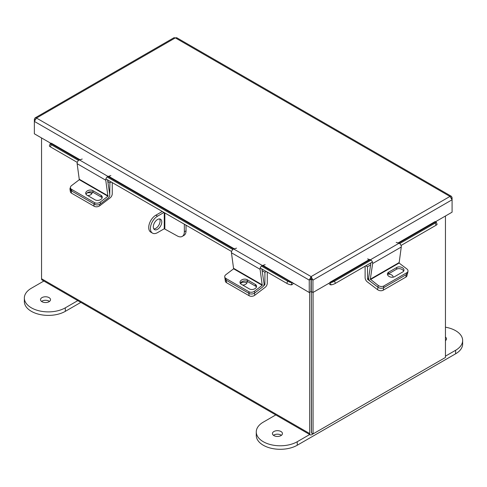 <?xml version="1.0" encoding="UTF-8"?>
<svg xmlns="http://www.w3.org/2000/svg" width="487" height="487" viewBox="0 0 487 487"><rect width="100%" height="100%" fill="white"/><g stroke="black" fill="none" stroke-linecap="round" stroke-linejoin="round"><path stroke-width="0.73" d="M41.553 137.949L41.553 278.753A2.806 1.619 -60 0 0 42.138 280.037L310.268 434.842A2.806 1.619 120 0 0 311.674 434.702L443.462 358.615A2.806 1.619 120 0 0 443.474 358.615M310.268 434.842A2.806 1.619 120 0 1 309.689 433.558L309.689 292.255M311.467 432.773L311.382 291.597L311.382 432.925L313.068 433.899L445.447 357.47L445.447 216.009M435.262 221.889L452.082 212.18L452.082 199.786L449.964 196.431L175.344 37.883L176.678 37.7L451.431 196.328L449.964 196.431L311.102 276.598L309.251 280.11L309.251 292.504L310.943 291.53L311.102 276.598L312.952 280.11L312.952 292.504L329.924 282.71L329.924 282.302L330.229 282.679L370.059 259.687M451.431 196.328L452.082 197.655L452.082 199.786L312.952 280.11L311.26 279.136L311.26 291.53L312.952 292.504M309.251 292.504L262.931 265.354M310.943 279.136L309.251 280.11L34.364 121.409L36.482 118.049L35.015 117.951L34.364 119.272L34.364 133.803L51.184 143.507M311.26 279.136L311.102 278.552M34.364 119.272L34.942 119.607M35.015 117.951L174.005 37.7L175.344 37.883L36.482 118.049L311.102 276.598M452.082 197.655L451.498 197.984M262.341 265.573L291.975 282.679L292.279 282.302M291.975 282.679L291.129 284.858A2.679 1.546 120 0 0 293.338 283.318M79.996 159.742L51.336 143.19L51.032 143.574L79.375 159.937M77.281 162.396L50.392 146.873A3.202 0.676 -158.8 0 1 49.364 145.887L50.21 143.714A3.202 0.676 21.2 0 1 50.934 143.562L51.032 143.574M291.031 284.852A3.202 0.676 -158.8 0 1 286.813 283.367L260.21 268.008M231.587 251.487L105.898 178.924M50.21 143.714A3.202 0.676 21.2 0 0 51.232 144.694L50.392 146.873M286.813 283.367L287.653 281.188L261.458 266.066M232.835 249.539L107.146 176.976M78.529 160.448L51.232 144.694M287.653 281.188A3.202 0.676 21.2 0 0 291.877 282.673M398.676 243.159L435.415 221.95L435.11 221.573L398.056 242.964M328.865 283.318A2.679 1.546 -120 0 0 331.075 284.858L330.229 282.679M435.415 221.95L435.512 221.944A3.202 0.676 -21.2 0 1 436.236 222.09A3.202 0.676 -21.2 0 1 435.214 223.07L399.657 243.603M436.236 222.09L437.076 224.27A3.202 0.676 158.8 0 1 436.054 225.25L401.038 245.466M372.415 261.994L335.391 283.367A3.202 0.676 158.8 0 1 331.172 284.852M330.326 282.673A3.202 0.676 -21.2 0 0 334.545 281.188L335.391 283.367M371.033 260.125L334.545 281.188M365.116 266.206L365.116 277.675A3.616 2.088 -120 0 0 367.271 281.839L377.608 289.698L377.979 287.227L367.642 279.368L368.683 278.765M370.601 264.922L367.472 266.73L367.642 279.368M365.84 265.786L367.472 266.73M389.844 276.823A3.999 2.642 -171.5 0 1 390.525 277.048M407.272 273.883L407.016 275.587A3.999 2.642 -171.5 0 1 405.854 277.121L383.232 290.185A3.999 2.642 -171.5 0 1 377.608 289.698M393.167 277.17A3.999 2.642 8.5 0 0 388.005 274.199M370.485 279.568L399.109 263.047L401.27 247.025L372.646 263.546L370.315 279.203L378.241 285.467L377.979 287.227A3.999 2.642 8.5 0 0 383.598 287.714A3.999 2.642 -171.5 0 1 377.979 287.227L370.223 281.328A2.654 1.534 -120 0 1 368.659 277.949L370.905 262.864M405.854 277.121L406.225 274.65L383.598 287.714L383.232 290.185M240.408 283.501A3.999 2.642 171.5 0 1 246.349 282.74A3.999 2.642 171.5 0 1 246.86 283.105M264.039 284.518L264.739 284.925L264.91 284.591L264.91 272.288L262.122 270.675M254.464 293.174L254.774 295.25L265.105 287.391A3.616 2.088 120 0 0 267.266 283.233L267.266 272.081M266.261 271.502L264.91 272.288M264.739 284.925L263.564 285.814M254.774 295.25A3.999 2.642 171.5 0 1 249.149 295.743L226.522 282.679A3.999 2.642 171.5 0 1 225.359 281.145L224.994 278.674A3.999 2.642 -8.5 0 0 226.157 280.208A3.999 2.642 171.5 0 1 224.994 278.674L224.732 276.914A3.999 2.642 -8.5 0 0 225.895 278.448L226.522 282.679M242.721 285.072A3.999 2.642 -8.5 0 0 247.146 281.803A3.999 2.642 -8.5 0 0 246.97 281.249M249.149 295.743L248.784 293.271L226.157 280.208L249.119 293.466L248.857 291.707L225.895 278.448M399.109 263.047L406.858 268.94A3.999 2.642 8.5 0 1 407.99 271.162A3.999 2.642 8.5 0 1 406.828 272.696L383.859 285.954L383.598 287.714L406.566 274.455L406.828 272.696M387.518 274.705A4.237 2.8 -171.5 0 1 388.407 273.925L396.552 269.22A4.237 2.8 -171.5 0 1 400.691 268.867A4.237 2.8 -171.5 0 1 403.62 271.186M407.99 271.162L407.729 272.921A3.999 2.642 -171.5 0 1 406.566 274.455M388.669 272.166A4.237 2.8 8.5 0 0 387.433 273.791A4.237 2.8 8.5 0 0 389.813 276.811A4.237 2.8 8.5 0 0 394.592 276.671L402.737 271.965A4.237 2.8 8.5 0 0 403.966 270.34A4.237 2.8 8.5 0 0 401.586 267.32A4.237 2.8 8.5 0 0 396.814 267.46L388.669 272.166L388.407 273.925M378.241 285.467A3.999 2.642 8.5 0 0 383.859 285.954M372.646 263.546A2.654 1.534 -120 0 0 370.37 259.784L367.569 258.914M396.193 242.386L398.993 243.257A2.654 1.534 60 0 1 401.27 247.025M262.237 285.321L260.076 269.299L231.453 252.777L233.614 268.8L262.237 285.321L254.482 291.22L254.744 292.973L262.499 287.08A2.654 1.534 120 0 0 264.057 283.696L261.866 268.964M224.732 276.914A3.999 2.642 -8.5 0 1 225.858 274.692L233.614 268.8M240.365 283.44A4.237 2.8 171.5 0 1 243.293 281.121A4.237 2.8 171.5 0 1 247.433 281.48L255.578 286.179A4.237 2.8 171.5 0 1 256.466 286.959M254.744 292.973A3.999 2.642 171.5 0 1 249.119 293.466M247.171 279.721A4.237 2.8 -8.5 0 0 242.398 279.575A4.237 2.8 -8.5 0 0 240.018 282.594A4.237 2.8 -8.5 0 0 241.248 284.219L249.393 288.925A4.237 2.8 -8.5 0 0 254.171 289.065A4.237 2.8 -8.5 0 0 256.552 286.046A4.237 2.8 -8.5 0 0 255.316 284.42L247.171 279.721L247.433 281.48M248.857 291.707A3.999 2.642 -8.5 0 0 254.482 291.22M231.453 252.777A2.654 1.534 -60 0 1 233.73 249.009L236.53 248.139M265.147 264.666L262.353 265.531A2.654 1.534 120 0 0 260.076 269.299M86.978 193.065A3.999 2.642 171.5 0 1 91.349 193.248A3.999 2.642 171.5 0 1 91.854 193.613M109.727 195.427L109.91 182.795L107.81 181.584M99.567 204.406L99.768 205.764L110.105 197.905A3.616 2.088 120 0 0 112.26 193.741L112.26 182.595M111.261 182.016L109.91 182.795M99.768 205.764A3.999 2.642 171.5 0 1 94.149 206.251L71.522 193.187A3.999 2.642 171.5 0 1 70.359 191.653L69.988 189.181A3.999 2.642 -8.5 0 0 71.151 190.715L71.522 193.187M87.715 195.579A3.999 2.642 -8.5 0 0 92.14 192.31A3.999 2.642 -8.5 0 0 92.055 191.963M70.408 187.678A3.999 2.642 -8.5 0 0 69.988 189.181M94.149 206.251L93.778 203.779L71.151 190.715M107.925 196.231L105.764 180.214L77.141 163.687L79.308 179.709L107.925 196.231L100.176 202.129L100.438 203.889L108.187 197.99A2.654 1.534 120 0 0 109.752 194.611L107.554 179.88M100.438 203.889A3.999 2.642 171.5 0 1 94.813 204.376L71.851 191.117A3.999 2.642 171.5 0 1 70.688 189.583L70.426 187.824A3.999 2.642 -8.5 0 1 71.552 185.602L79.308 179.709M86.059 194.35A4.237 2.8 171.5 0 1 88.987 192.03A4.237 2.8 171.5 0 1 93.127 192.389L101.272 197.089A4.237 2.8 171.5 0 1 102.154 197.868M92.865 190.63A4.237 2.8 -8.5 0 0 88.092 190.49A4.237 2.8 -8.5 0 0 85.712 193.503A4.237 2.8 -8.5 0 0 86.942 195.135L95.087 199.834A4.237 2.8 -8.5 0 0 99.859 199.974A4.237 2.8 -8.5 0 0 102.24 196.961A4.237 2.8 -8.5 0 0 101.01 195.33L92.865 190.63L93.127 192.389M70.426 187.824A3.999 2.642 -8.5 0 0 71.589 189.358L71.851 191.117M94.813 204.376L94.551 202.622L71.589 189.358M94.551 202.622A3.999 2.642 -8.5 0 0 100.176 202.129M77.141 163.687A2.654 1.534 -60 0 1 79.418 159.919L82.218 159.048M110.841 175.576L108.041 176.446A2.654 1.534 120 0 0 105.764 180.214M313.068 292.437L313.068 433.899M161.781 221.956A6.002 3.464 120 0 0 160.54 219.211A6.002 3.464 120 0 0 155.913 220.818A6.002 3.464 120 0 0 153.295 226.851A6.002 3.464 120 0 0 154.537 229.602A6.002 3.464 120 0 0 159.164 227.995A6.002 3.464 120 0 0 161.781 221.956M153.813 228.902A6.002 3.464 120 0 0 160.089 220.976A6.002 3.464 120 0 0 159.572 218.931M164.259 212.612L164.259 228.756L177.219 235.903A10.081 5.82 -120 0 0 182.26 236.402A10.081 5.82 -120 0 0 184.348 231.788L186.04 230.808L186.04 225.189M186.04 230.808A10.081 5.82 60 0 1 183.952 235.422L182.26 236.402M184.348 231.788L184.348 224.215M164.259 228.756L157.538 232.634A10.081 5.82 120 0 1 152.498 233.133A10.081 5.82 120 0 1 150.41 228.519A10.081 5.82 120 0 1 157.538 216.173L163.979 212.454M152.498 233.133L150.806 232.159A10.081 5.82 -60 0 1 148.718 227.545A10.081 5.82 -60 0 1 155.846 215.199L162.293 211.48M41.979 301.709A5.01 2.892 180 0 1 40.512 299.663A5.01 2.892 180 0 1 43.605 296.991A5.01 2.892 180 0 1 49.059 297.618A5.01 2.892 180 0 1 50.526 299.663A5.01 2.892 180 0 1 47.434 302.336A5.01 2.892 180 0 1 41.979 301.709M41.541 301.423A5.01 2.892 180 0 1 49.059 301.13A5.01 2.892 180 0 1 49.497 301.423M43.854 281.029L31.381 288.231A23.997 13.855 0 0 0 24.35 298.032L24.35 301.544A23.997 13.855 0 0 0 31.381 311.339A23.997 13.855 0 0 0 65.319 311.339L80.836 302.384M24.35 298.032A23.997 13.855 0 0 0 31.381 307.827A23.997 13.855 0 0 0 65.319 307.827L77.792 300.625M281.419 435.317A5.01 2.892 0 0 0 280.981 435.031A5.01 2.892 0 0 0 273.463 435.317M273.901 435.603A5.01 2.892 0 0 0 279.355 436.23A5.01 2.892 0 0 0 282.448 433.558A5.01 2.892 0 0 0 280.981 431.519A5.01 2.892 0 0 0 275.52 430.892A5.01 2.892 0 0 0 272.434 433.558A5.01 2.892 0 0 0 273.901 435.603M445.447 337.089A5.01 2.892 180 0 1 446.488 338.855A5.01 2.892 180 0 1 445.447 340.62M309.714 434.52L297.234 441.727A23.997 13.855 180 0 1 263.297 441.727A23.997 13.855 180 0 1 256.272 431.926A23.997 13.855 180 0 1 263.297 422.132L275.776 414.93M445.447 327.197A23.997 13.855 180 0 1 462.65 340.486L462.65 343.999A23.997 13.855 180 0 1 455.619 353.799L297.234 445.24A23.997 13.855 180 0 1 263.297 445.24A23.997 13.855 180 0 1 256.272 435.439L256.272 431.926M462.65 340.486A23.997 13.855 180 0 1 455.619 350.281L445.447 356.155M309.689 433.558L41.553 278.753M369.432 259.492L329.924 282.302M234.308 248.827L108.619 176.264M108.035 176.483L233.681 249.021M436.054 225.25L435.214 223.07M368.641 278.357L367.472 279.033M264.91 284.591L264.082 284.11M398.938 262.682L370.315 279.203M398.993 243.257L370.37 259.784M396.552 269.22L396.814 267.46M262.408 284.956L233.784 268.428M262.353 265.531L233.73 249.009M255.578 286.179L255.316 284.42M108.096 195.865L79.472 179.344M108.041 176.446L79.418 159.919M101.272 197.089L101.01 195.33M164.843 228.756L164.843 212.953M155.846 215.199L157.538 216.173M65.319 311.339L65.319 307.827M297.234 441.727L297.234 445.24M455.619 350.281L455.619 353.799"/></g></svg>
